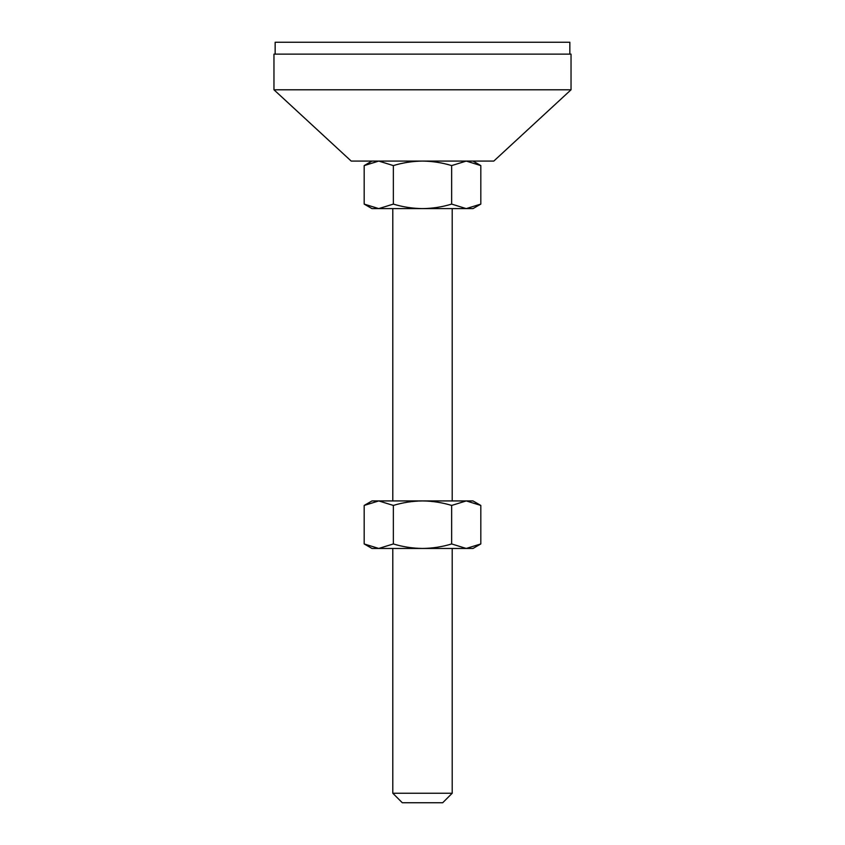 <?xml version="1.0" encoding="UTF-8"?>
<svg xmlns="http://www.w3.org/2000/svg" width="845" height="845" viewBox="0 0 845 845"><rect width="100%" height="100%" fill="white"/><g stroke="black" fill="none" stroke-linecap="round" stroke-linejoin="round"><path stroke-width="1.27" d="M452.202 793.244L442.695 802.75L402.304 802.75L392.798 793.244L452.202 793.244L452.202 548.458M273.96 89.781L351.203 161.078L493.797 161.078L571.04 89.781L571.04 54.133L273.96 54.133L273.96 89.781L571.04 89.781M275.153 54.133L275.153 42.25L569.847 42.25L569.847 54.133M393.347 204.099C402.79 206.983 412.518 208.483 422.5 208.609C432.46 208.483 442.178 206.983 451.652 204.099L466.239 208.609L480.816 204.099L480.816 165.588L466.239 161.078L451.652 165.588C442.21 162.705 432.482 161.205 422.5 161.078C412.54 161.205 402.822 162.705 393.347 165.588L378.761 161.078L364.184 165.588L364.184 204.099L378.761 208.609L393.347 204.099L393.347 165.588M451.652 204.099L451.652 165.588M480.816 204.099L472.999 208.609L372.001 208.609L364.184 204.099M480.816 505.437L472.999 500.927L372.001 500.927L364.184 505.437L378.761 500.927L393.347 505.437C402.79 502.553 412.518 501.053 422.5 500.927C432.46 501.053 442.178 502.553 451.652 505.437L466.239 500.927L480.816 505.437L480.816 543.948L466.239 548.458L372.001 548.458L364.184 543.948L364.184 505.437M480.816 543.948L472.999 548.458L466.239 548.458L451.652 543.948C442.21 546.831 432.482 548.331 422.5 548.458C412.54 548.331 402.822 546.831 393.347 543.948L378.761 548.458L364.184 543.948M393.347 543.948L393.347 505.437M451.652 543.948L451.652 505.437M452.202 500.927L452.202 208.609M472.999 161.078L480.816 165.588M372.001 161.078L364.184 165.588M392.798 500.927L392.798 208.609M392.798 793.244L392.798 548.458"/></g></svg>
